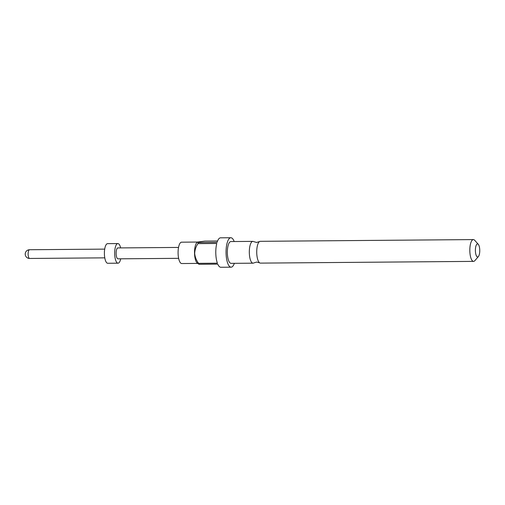 <?xml version="1.0" encoding="UTF-8"?>
<svg xmlns="http://www.w3.org/2000/svg" width="505" height="505" viewBox="0 0 505 505"><rect width="100%" height="100%" fill="white"/><g stroke="black" fill="none" stroke-linecap="round" stroke-linejoin="round"><path stroke-width="0.76" d="M473.374 239.585L260.277 241.321A10.902 3.642 89.5 0 0 259.507 241.573A10.902 3.642 89.5 0 0 256.742 253.005A10.902 3.642 89.5 0 0 259.677 262.878A10.902 3.642 89.5 0 0 260.454 263.118L473.551 261.382A10.902 3.642 -90.5 0 1 469.839 251.269A10.902 3.642 -90.5 0 1 473.374 239.585A10.902 3.642 -90.5 0 1 474.675 240.279L478.298 244.325A6.54 2.184 89.5 0 0 475.401 250.922A6.54 2.184 89.5 0 0 478.399 256.559A6.54 2.184 89.5 0 0 479.75 249.975A6.54 2.184 89.5 0 0 478.298 244.325M118.12 258.812A5.448 1.818 -90.5 0 1 117.993 258.831A5.448 1.818 -90.5 0 1 116.131 253.586A5.448 1.818 -90.5 0 1 117.779 247.942A5.448 1.818 -90.5 0 1 117.905 247.93A5.448 1.818 -90.5 0 1 118.031 247.942M120.72 258.806A9.81 3.276 -90.5 0 1 118.258 263.162A9.81 3.276 -90.5 0 1 118.031 263.187A9.81 3.276 -90.5 0 1 114.679 253.744A9.81 3.276 -90.5 0 1 117.64 243.593A9.81 3.276 -90.5 0 1 117.867 243.568A9.81 3.276 -90.5 0 1 120.632 247.905M118.031 263.187L107.754 263.275A9.81 3.276 -90.5 0 1 104.402 253.832A9.81 3.276 -90.5 0 1 107.369 243.675A9.81 3.276 -90.5 0 1 107.597 243.65L117.867 243.568M259.677 262.878L256.742 262.057L253.819 262.922A10.902 3.642 -90.5 0 1 253.043 263.181A10.902 3.642 -90.5 0 1 249.331 253.068A10.902 3.642 -90.5 0 1 252.866 241.377A10.902 3.642 -90.5 0 1 253.643 241.624L256.584 242.438L259.507 241.573M197.367 242.046L181.566 242.179A10.681 3.567 89.5 0 0 178.101 253.63A10.681 3.567 89.5 0 0 181.743 263.541L197.524 263.414M217.567 241.005L204.841 241.106L197.322 242.084L196.748 242.747A10.681 3.567 89.5 0 0 194.539 253.497A10.681 3.567 89.5 0 0 196.912 262.726L198.951 264.279A14.714 4.917 89.5 0 1 198.579 263.345L217.384 263.187A14.714 4.917 -90.5 0 1 215.805 253.605A14.714 4.917 -90.5 0 1 216.765 243.467L197.96 243.625C195.934 246.585 194.842 249.88 194.671 253.51C195.075 257.165 196.382 260.441 198.579 263.345M234.187 241.529A14.714 4.917 89.5 0 0 230.854 237.741A14.714 4.917 89.5 0 0 226.076 253.523A14.714 4.917 89.5 0 0 231.094 267.177A14.714 4.917 89.5 0 0 234.364 263.332M231.094 267.177L220.818 267.259A14.714 4.917 -90.5 0 1 217.75 264.128L198.951 264.279M252.866 241.377L230.886 241.554A10.902 3.642 89.5 0 0 227.351 253.245A10.902 3.642 89.5 0 0 231.063 263.357L253.043 263.181M478.399 256.559L474.839 260.668A10.902 3.642 -90.5 0 1 473.551 261.382M197.322 242.084L198.263 242.539L217.068 242.381A14.714 4.917 -90.5 0 1 220.578 237.823L230.854 237.741M198.263 242.539A14.714 4.917 89.5 0 0 197.96 243.625M29.719 258.446A4.362 1.458 -90.5 0 1 29.618 258.459A4.362 1.458 -90.5 0 1 28.135 254.413A4.362 1.458 -90.5 0 1 29.448 249.748A4.362 1.458 -90.5 0 1 29.549 249.735A4.362 1.458 -90.5 0 1 29.65 249.748M178.543 247.431L117.905 247.93M104.705 249.123L29.549 249.735A4.362 4.362 0 0 0 25.25 254.583A4.362 4.362 0 0 0 29.618 258.459L104.775 257.847M178.631 258.333L117.993 258.831"/></g></svg>
